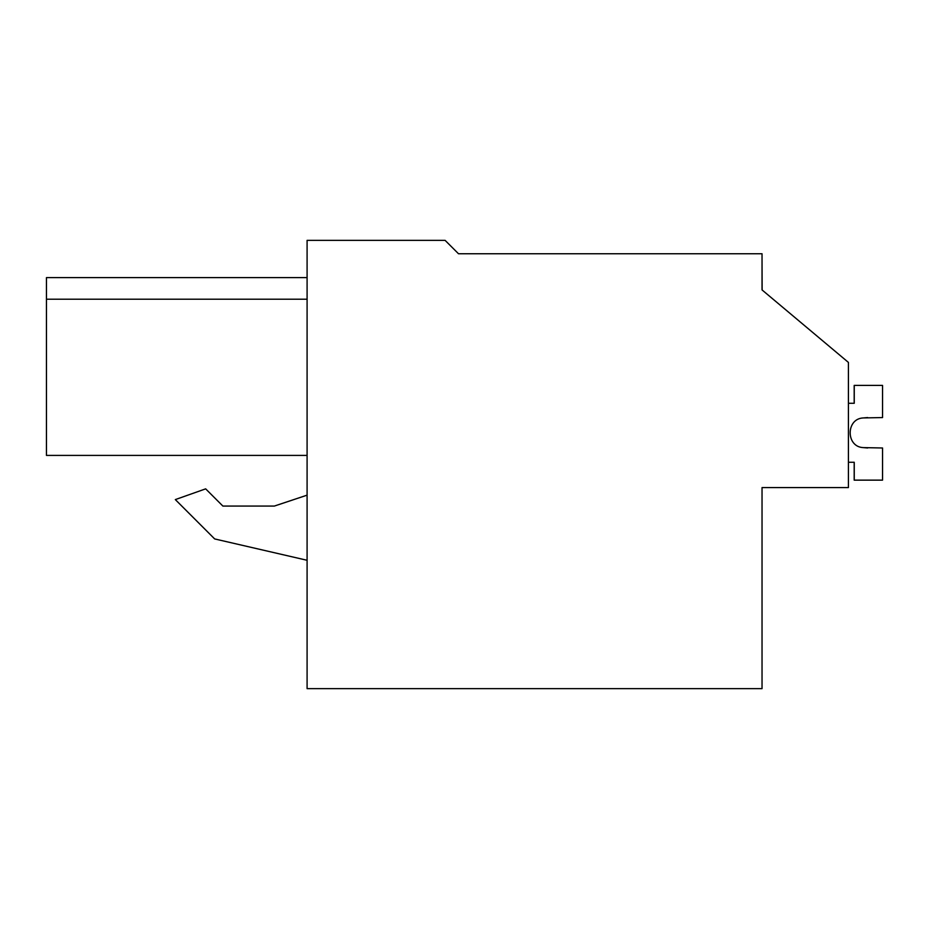<?xml version="1.0" encoding="UTF-8"?>
<svg xmlns="http://www.w3.org/2000/svg" width="929" height="929" viewBox="0 0 929 929"><rect width="100%" height="100%" fill="white"/><g stroke="black" fill="none" stroke-linecap="round" stroke-linejoin="round"><path stroke-width="1.39" d="M307.093 240.344L307.093 688.656L762.035 688.656L762.035 487.586L848.421 487.586L848.421 362.415L762.035 289.918L762.035 253.745L458.496 253.745L445.084 240.344L307.093 240.344M468.762 253.745L458.496 253.745M307.093 299.208L46.45 299.208L46.45 277.608L307.093 277.608M46.45 299.208L46.45 455.407L307.093 455.407M307.093 495.157L274.334 506.073L222.879 506.073L205.657 488.851L175.326 499.593L214.669 538.936L307.093 560.28M762.035 259.714L762.128 289.999M848.421 462.27L854.25 462.27L854.25 480.142L882.55 480.142L882.55 447.987L863.378 447.615C845.762 447.046 845.773 418.503 863.378 417.934L882.55 417.562L882.55 385.407L854.25 385.407L854.25 403.291L848.421 403.291M854.181 480.142L854.181 462.27L854.25 480.142M854.181 385.407L854.181 403.291L854.25 385.407M867.651 447.987L863.378 447.615C845.762 447.046 845.773 418.503 863.378 417.934L867.651 417.562"/></g></svg>
